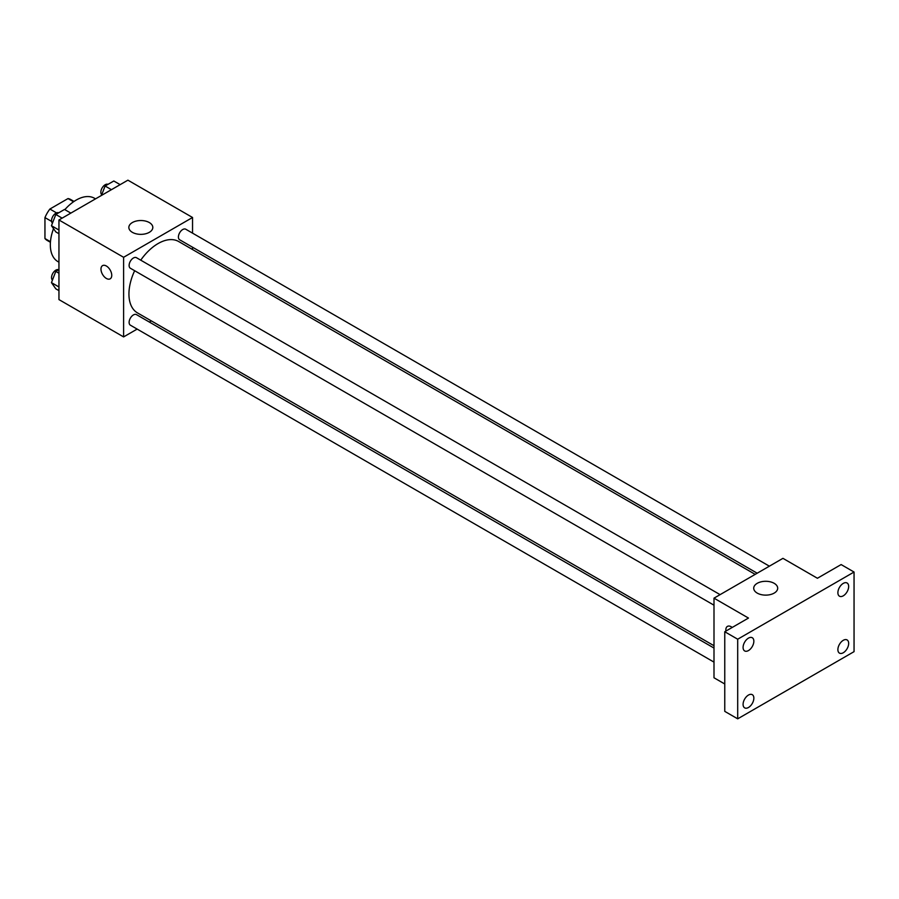 <?xml version="1.0" encoding="UTF-8"?>
<svg xmlns="http://www.w3.org/2000/svg" width="899" height="899" viewBox="0 0 899 899"><rect width="100%" height="100%" fill="white"/><g stroke="black" fill="none" stroke-linecap="round" stroke-linejoin="round"><path stroke-width="1.35" d="M56.536 212.883L49.883 209.04L68.021 198.567A23.599 13.62 120 0 1 70.751 199.544L74.021 201.432M50.468 241.73L44.95 238.538A23.599 13.62 120 0 0 47.153 240.415L50.423 242.303M44.95 238.538L44.95 217.592A23.599 13.62 120 0 1 49.883 209.04M51.603 221.424L44.95 217.592M73.549 201.758L68.021 198.567M53.524 228.649A36.567 21.115 120 0 0 50.333 244.854A36.567 21.115 120 0 0 57.907 261.598L58.952 262.205M95.519 198.87L94.474 198.263A36.567 21.115 120 0 0 64.852 209.647M137.154 329.09L123.601 336.911L58.952 299.592L58.952 219.974L127.905 180.171L192.543 217.491L192.543 233.144M151.347 320.898L149.346 322.056M134.648 270.723A41.197 23.79 120 0 0 128.939 294.018A41.197 23.79 120 0 0 137.468 312.886L713.997 645.729M755.194 574.371L178.676 241.528A41.197 23.79 120 0 0 140.75 260.159M192.543 247.214L192.543 249.54M123.601 336.911L123.601 257.294L192.543 217.491M769.387 566.179L185.767 229.234A6.091 3.517 120 0 0 181.07 230.863A6.091 3.517 120 0 0 178.418 236.999A6.091 3.517 120 0 0 179.676 239.786L757.194 573.214M713.997 648.055L136.468 314.616A6.091 3.517 120 0 0 131.771 316.257A6.091 3.517 120 0 0 129.119 322.381A6.091 3.517 120 0 0 130.377 325.18L713.997 662.125M713.997 605.196L130.377 268.25A6.091 3.517 -60 0 1 130.377 261.216A6.091 3.517 -60 0 1 136.468 257.698L720.088 594.644M123.601 257.294L58.952 219.974M132.367 232.335A11.979 6.922 180 0 1 128.849 227.447A11.979 6.922 180 0 1 140.84 220.525A11.979 6.922 180 0 1 152.819 227.447A11.979 6.922 180 0 1 145.424 233.83A11.979 6.922 180 0 1 132.367 232.335M111.746 275.341A7.619 4.394 60 0 1 110.172 278.825A7.619 4.394 60 0 1 102.553 274.431A7.619 4.394 60 0 1 102.553 265.632A7.619 4.394 60 0 1 108.419 267.666A7.619 4.394 60 0 1 111.746 275.341M110.172 278.825A7.619 4.394 60 0 1 102.553 274.42A7.619 4.394 60 0 1 102.553 265.632M724.763 683.993L713.997 677.779L713.997 598.161L782.939 558.346L817.416 578.259L841.127 564.572L854.05 572.034L854.05 651.651L737.697 718.829L724.763 711.367L724.763 631.75L748.474 618.062L713.997 598.161M737.697 718.829L737.697 639.211L724.763 631.75M737.697 639.211L854.05 572.034M757.228 593.104A11.979 6.922 180 0 1 753.722 588.204A11.979 6.922 180 0 1 765.701 581.293A11.979 6.922 180 0 1 777.691 588.204A11.979 6.922 180 0 1 770.297 594.599A11.979 6.922 180 0 1 757.228 593.104M727.426 626.389A7.619 4.394 60 0 0 725.942 631.076A7.619 4.394 60 0 1 727.426 626.401A7.619 4.394 60 0 1 732.213 627.446M843.273 595.823A7.619 4.394 -60 0 1 839.464 596.194A7.619 4.394 -60 0 1 838.295 590.092A7.619 4.394 -60 0 1 843.273 583.384A7.619 4.394 -60 0 1 847.083 583.001A7.619 4.394 -60 0 1 848.251 589.103A7.619 4.394 -60 0 1 843.273 595.823M748.474 650.561A7.619 4.394 -60 0 1 744.664 650.932A7.619 4.394 -60 0 1 743.495 644.83A7.619 4.394 -60 0 1 748.474 638.121A7.619 4.394 -60 0 1 752.272 637.739A7.619 4.394 -60 0 1 753.441 643.841A7.619 4.394 -60 0 1 748.474 650.561M748.474 707.491A7.619 4.394 -60 0 1 744.664 707.861A7.619 4.394 -60 0 1 743.495 701.759A7.619 4.394 -60 0 1 748.474 695.051A7.619 4.394 -60 0 1 752.272 694.669A7.619 4.394 -60 0 1 753.441 700.771A7.619 4.394 -60 0 1 748.474 707.491M843.273 652.753A7.619 4.394 -60 0 1 839.464 653.124A7.619 4.394 -60 0 1 838.295 647.022A7.619 4.394 -60 0 1 843.273 640.313A7.619 4.394 -60 0 1 847.083 639.931A7.619 4.394 -60 0 1 848.251 646.033A7.619 4.394 -60 0 1 843.273 652.753M58.952 233.718L55.805 231.897L51.457 225.705L55.805 214.479L64.514 209.456L70.852 213.108M58.952 230.032L51.457 225.705M62.143 218.142L55.805 214.479M58.705 212.805A6.091 3.517 120 0 0 54.075 214.67A6.091 3.517 120 0 0 51.546 220.671A6.091 3.517 120 0 0 52.434 223.188M101.452 195.443L105.104 186.014L113.813 180.991L120.151 184.643M111.442 189.678L105.104 186.014M108.004 184.34A6.091 3.517 120 0 0 103.385 186.217A6.091 3.517 120 0 0 100.845 192.206A6.091 3.517 120 0 0 101.733 194.723M58.952 290.635L55.805 288.826L51.457 282.634L55.805 271.408L58.952 269.588M58.952 286.961L51.457 282.634M58.952 273.229L55.805 271.408M58.705 269.734A6.091 3.517 120 0 0 54.075 271.599A6.091 3.517 120 0 0 51.546 277.6A6.091 3.517 120 0 0 52.434 280.117"/></g></svg>
